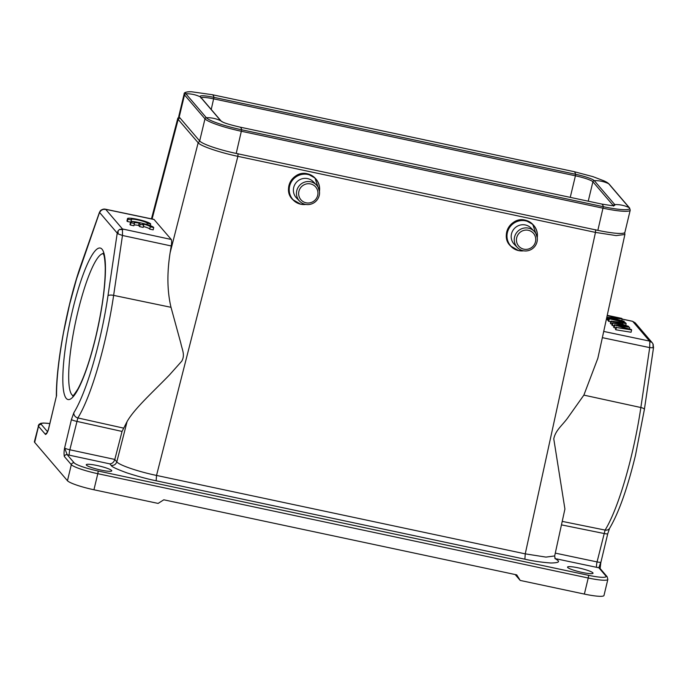 <?xml version="1.0" encoding="UTF-8"?>
<svg xmlns="http://www.w3.org/2000/svg" width="688" height="688" viewBox="0 0 688 688"><rect width="100%" height="100%" fill="white"/><g stroke="black" fill="none" stroke-linecap="round" stroke-linejoin="round"><path stroke-width="1.03" d="M134.409 223.454L133.859 225.75L130.393 225.019A11.92 1.643 -166.5 0 1 129.998 224.426L130.548 222.129A11.92 1.643 -166.5 0 1 142.072 223.213A11.92 1.643 -166.5 0 1 153.725 227.565L150.259 226.825A8.342 1.144 13.5 0 0 142.7 223.867L143.749 225.088L140.18 224.331L139.139 223.11A8.342 1.144 13.5 0 0 134.031 222.964A8.342 1.144 13.5 0 0 134.409 223.454L130.944 222.723A11.92 1.643 -166.5 0 1 130.548 222.129L127.375 221.484A11.92 1.643 -166.5 0 1 126.979 220.891L127.529 218.595A11.92 1.643 -166.5 0 1 139.045 219.678A11.92 1.643 -166.5 0 1 150.698 224.03L147.232 223.29A8.342 1.144 13.5 0 0 139.26 220.237A8.342 1.144 13.5 0 0 131.004 219.429A8.342 1.144 13.5 0 0 131.391 219.919L127.925 219.188A11.92 1.643 -166.5 0 1 127.529 218.595M137.996 222.37A8.342 1.144 13.5 0 0 131.021 221.467M104.911 209.1L153.974 219.395L171.252 239.467C171.785 240.284 171.776 242.451 171.235 245.96L170.117 252.771C166.909 273.11 167.21 291.291 171.011 307.312L180.806 343.14C182.406 350.648 185.184 354.939 181.752 361.174L169.489 374.917C152.848 392.117 134.375 408.655 127.082 421.572L122.051 431.436L114.793 459.515L116.805 461.872C119.23 465.148 138.211 471.633 156.529 475.434L525.245 553.857L545.962 557.099L554.648 555.947L555.242 558.897M153.725 227.565L153.175 229.861L149.709 229.121A8.342 1.144 13.5 0 0 143.405 226.49M143.749 225.088L143.19 227.384L139.63 226.627L138.589 225.406A8.342 1.144 13.5 0 0 134.04 225.002M554.691 555.835L564.917 509.025L553.771 438.858C555.577 429.733 563.119 424.857 568.675 416.541L583.871 395.118L597.855 358.259L624.91 234.376M582.237 572.442A13.115 1.806 -166.5 0 1 567.531 567.093A13.115 1.806 -166.5 0 1 578.316 567.858A13.115 1.806 -166.5 0 1 593.03 573.216A13.115 1.806 -166.5 0 1 582.237 572.442M100.973 470.085A13.115 1.806 -166.5 0 1 86.267 464.727A13.115 1.806 -166.5 0 1 97.051 465.501A13.115 1.806 -166.5 0 1 111.766 470.85A13.115 1.806 -166.5 0 1 100.973 470.085M554.777 558.02L557.77 560.402C559.886 562.036 557.572 562.896 550.83 562.99C541.619 562.32 532.968 561.055 524.875 559.198L156.15 480.774C148.341 479.244 138.658 476.629 127.082 472.931C116.797 469.173 111.482 466.662 111.138 465.406L109.831 463.875C112.213 463.686 113.864 462.233 114.793 459.515M99.459 212.308L81.339 263.908C67.493 302.66 56.063 363.101 56.364 396.374L48.487 429.071A4.764 0.654 13.5 0 0 48.538 429.209L47.033 432.976M64.328 456.488A2.382 2.322 -40.5 0 1 67.175 454.682L64.603 447.983A4.764 0.654 13.5 0 0 69.841 449.78A4.764 0.817 -77.9 0 0 69.385 455.189L67.175 454.682L74.158 462.843A2.382 2.322 139.5 0 0 71.32 464.658L64.328 456.488C63.872 454.157 63.967 451.319 64.603 447.983L71.432 419.542A4.764 0.654 13.5 0 0 76.66 421.34L122.051 431.436M600.865 562.251L600.117 568.512A2.382 2.322 139.5 0 0 598.852 567.763L596.737 567.351A4.764 0.946 101.9 0 1 597.064 561.915A4.764 0.654 13.5 0 0 600.925 562.182L600.839 562.646M600.865 562.044L598.852 567.763L605.844 575.933A2.382 2.322 -40.5 0 1 607.1 576.673L600.117 568.512M118.078 230.824L118.104 233.894L117.227 233.112L118.078 230.824L119.506 229.465L122.481 228.984L122.481 235.477L171.235 245.96M653.497 347.165L653.075 347.801L653.032 344.034L652.164 342.658L635.162 322.784M49.82 423.533L43.482 423.034L40.824 423.309L38.881 424.419L34.4 441.696A23.839 3.277 13.5 0 0 34.667 442.384L67.458 480.723A23.839 3.277 13.5 0 0 93.938 489.77L158.111 503.418L163.796 499.798L516.722 574.867L520.205 580.431L584.37 594.079A23.839 3.277 13.5 0 0 603.987 595.473L607.848 579.408A23.839 3.277 -166.5 0 1 588.231 578.006L97.799 473.697A2.382 0.439 -78 0 0 97.997 470.988L588.429 575.297A2.382 0.439 102 0 1 588.231 578.006L584.37 594.079M515.157 574.532L520.205 580.431M56.382 396.202L48.538 429.209C47.635 432.279 46.621 434.033 45.511 434.481A2.382 2.322 139.5 0 1 46.99 432.786M118.104 233.894L122.481 235.477L113.632 295.376A104.954 19.359 102 0 1 104.352 343.106A104.954 19.359 102 0 1 77.864 417.943L123.315 428.056M653.557 347.397L644.372 409.532A4.764 1.514 -171.6 0 0 640.855 407.52L649.704 347.612L653.075 347.801M105.359 209.178L103.011 209.436L105.668 209.333L104.602 209.075C102.581 208.885 100.027 210.76 100.345 210.838L103.011 209.427M71.432 419.542L73.84 412.748A100.19 18.481 -78 0 0 99.115 341.308A100.19 18.481 -78 0 0 107.982 295.754L117.227 233.112L99.545 212.437L101.282 210.253M602.353 337.653L649.704 347.612L649.816 341.54L651.897 342.383M649.816 341.54L651.906 342.375M603.711 331.435L649.575 341.085L632.771 321.434L635.187 322.835L632.556 321.296L622.133 319.06M622.115 319.146L632.556 321.305M56.545 395.867C56.425 380.034 58.764 358.887 63.554 332.433L69.6 304.414L76.54 278.958L99.545 212.437M170.117 252.771L198.153 142.777C200.586 146.028 219.567 152.504 237.867 156.339L595.473 232.398L525.245 553.857L524.875 559.198M624.721 232.613L624.893 234.479L616.199 235.597L595.473 232.398L595.653 229.723M184.152 93.955L178.837 116.083A32.895 4.524 13.5 0 0 179.207 117.037L199.666 140.963A32.895 4.524 13.5 0 0 236.208 153.441L597.846 230.351A32.895 4.524 13.5 0 0 624.91 232.286L630.225 210.15A32.895 4.524 -166.5 0 1 603.161 208.223L241.522 131.305A32.895 4.524 -166.5 0 1 204.981 118.835L184.513 94.91A32.895 4.524 -166.5 0 1 184.152 93.955C183.842 92.484 186.31 91.753 191.548 91.771A31.811 4.369 -166.5 0 0 185.88 93.792A1.428 1.393 139.5 0 0 184.513 94.91L179.207 117.037M199.787 141.092L198.153 142.777L178.175 119.42L177.805 118.37L178.94 116.659M149.709 229.121L150.259 226.825M130.393 225.019L130.944 222.723M138.589 225.406L139.139 223.11M139.63 226.627L140.18 224.331M150.311 225.647L150.698 224.03M127.375 221.484L127.925 219.188M130.926 221.846L131.391 219.919M146.94 224.512L147.232 223.29M615.992 326.998L615.442 329.294L615.855 329.784L631.077 332.244L631.627 329.948L631.214 329.457L616.362 325.587L629.331 327.247L612.44 322.844L627.284 327.006L614.169 324.874L629.185 329.234L616.405 327.488L631.627 329.948M614.169 324.874L613.619 327.17L615.708 328.167M612.44 322.844L611.89 325.14L613.894 326.035M616.405 327.488L615.855 329.784M614.668 325.45L614.117 327.746M612.845 323.326L612.294 325.622M629.718 327.712L629.417 328.984M607.16 315.672L618.701 318.123L607.728 317.34L607.177 319.636L608.467 320.316M606.653 317.976L607.53 318.157M607.728 317.34L624.188 321.244L611.193 318.105L622.176 318.888L621.754 318.398L607.237 315.31M608.149 317.83L607.599 320.126M622.176 318.888L621.823 320.367M624.188 321.244L624.033 321.898M608.863 318.664L625.315 322.56L608.863 318.664L608.312 320.961L610.738 321.872M609.276 319.146L608.717 321.442M610.927 321.09L628.6 326.396L622.967 324.461L621.677 322.956L626.175 323.566L625.71 323.025L610.927 321.09L610.376 323.377L612.096 324.254M620.077 322.732L621.118 323.953L612.845 321.709L620.077 322.732L619.862 323.609M611.374 321.597L610.824 323.893M626.175 323.566L625.77 325.235M628.6 326.396L628.445 327.024M534.172 231.288L531.102 228.124A11.679 11.395 135.8 0 0 512.723 230.755A11.679 11.395 135.8 0 0 514.349 244.403L517.419 247.568A11.679 11.395 -44.2 0 1 528.47 228.141A11.679 11.395 -44.2 0 1 535.797 244.937A11.679 11.395 -44.2 0 1 517.419 247.568M523.86 249.168A9.778 9.537 -44.2 0 1 516.697 237.73A9.778 9.537 -44.2 0 1 528.324 230.282A9.778 9.537 -44.2 0 1 535.488 241.729A9.778 9.537 -44.2 0 1 523.86 249.168M316.385 184.917L313.307 181.752A11.679 11.395 135.8 0 0 294.928 184.384A11.679 11.395 135.8 0 0 296.554 198.041L299.633 201.197A11.679 11.395 -44.2 0 1 310.675 181.778A11.679 11.395 -44.2 0 1 318.011 198.565A11.679 11.395 -44.2 0 1 299.633 201.197M306.065 202.805A9.778 9.537 -44.2 0 1 298.902 191.359A9.778 9.537 -44.2 0 1 310.529 183.92A9.778 9.537 -44.2 0 1 317.693 195.358A9.778 9.537 -44.2 0 1 306.065 202.805M171.252 239.467L122.481 228.975L105.668 209.333M105.187 209.229L154.207 219.541M562.216 521.384L605.096 530.078A104.954 19.359 -78 0 0 631.575 455.241A104.954 19.359 -78 0 0 640.855 407.52L583.871 395.118M644.372 409.532L635.437 455.508C627.379 488.532 618.753 512.809 609.568 528.341L609.568 528.341A4.764 4.171 -148.2 0 1 605.096 530.078L597.064 561.915L555.285 553.118M73.84 412.748A4.764 4.171 31.8 0 0 77.864 417.943L69.841 449.78L114.819 459.438M72.558 310.262A77.434 14.285 102 0 1 102.039 249.211A77.434 14.285 102 0 1 95.718 337.335A77.434 14.285 102 0 1 66.229 398.378A77.434 14.285 102 0 1 72.558 310.262M73.014 395.652A72.67 13.407 102 0 1 77.813 312.06A72.67 13.407 102 0 1 103.217 253.631M570.249 197.361L575.426 175.801A15.738 2.167 -166.5 0 1 592.901 181.77L613.309 205.626M201.128 97.67A15.738 2.167 -166.5 0 1 213.787 98.883L575.426 175.801L575.581 174.27A16.822 2.313 -166.5 0 1 594.269 180.652A1.428 1.393 -40.5 0 0 592.901 181.77L588.24 201.188M200.844 97.963L200.724 97.197A1.428 1.393 139.5 0 0 200.285 96.862A16.822 2.313 -166.5 0 1 213.951 97.361L211.242 109.487M609.112 184.057L629.58 207.982A1.428 1.393 139.5 0 0 629.142 207.638L608.674 183.722A1.428 1.393 -40.5 0 1 609.112 184.057L604.167 180.927A31.811 4.369 -166.5 0 1 608.674 183.722A31.467 30.625 -40.5 0 0 594.269 180.652L614.737 204.577A1.428 1.393 139.5 0 0 613.378 205.626M604.167 180.927L592.944 176.644L573.938 171.622L212.308 94.703A31.467 5.805 -78 0 1 213.951 97.361L575.581 174.27A31.467 5.805 -78 0 0 573.947 171.622M200.724 97.197L221.192 121.122A1.428 1.393 139.5 0 0 220.753 120.778L200.285 96.862A31.467 30.625 139.5 0 0 185.88 93.792L206.348 117.717A1.428 1.393 139.5 0 0 204.981 118.835L199.666 140.963M221.192 121.122L223.136 122.258A16.822 2.313 -166.5 0 1 220.753 120.778A31.467 30.625 139.5 0 0 206.348 117.717A31.811 4.369 -166.5 0 0 241.677 129.783L236.208 153.441M597.846 230.351L603.316 206.692L241.677 129.783A31.467 5.805 102 0 0 240.043 127.125L601.673 204.044A31.467 5.805 102 0 1 603.316 206.692A31.811 4.369 -166.5 0 0 629.142 207.638A31.467 30.625 139.5 0 0 614.737 204.577A16.822 2.313 -166.5 0 1 611.735 205.643L613.988 205.514L613.541 206.151M109.831 463.875L69.385 455.189M596.737 567.351L556.463 558.871M93.938 489.77L97.799 473.697A23.839 3.277 -166.5 0 1 71.32 464.658L67.458 480.723M74.158 462.843A21.457 2.95 13.5 0 0 97.997 470.988M588.429 575.297A21.457 2.95 13.5 0 0 605.844 575.933M127.082 421.572L116.805 461.872C115.799 464.486 113.907 465.664 111.138 465.406M238.057 153.665L237.867 156.339L156.529 475.434L156.15 480.774M554.863 558.243L557.77 560.402M609.568 528.341L607.745 533.742A4.764 0.654 -166.5 0 1 603.892 533.475L561.46 524.867M653.548 347.423L653.032 344.034M107.982 295.754A4.764 1.514 8.4 0 1 113.632 295.376L171.011 307.312M122.748 229.689L119.506 229.465M38.261 425.623A23.839 3.277 13.5 0 0 38.519 426.311L34.667 442.384M49.811 423.567A21.457 2.95 13.5 0 0 41.366 424.505A2.382 2.322 139.5 0 0 38.519 426.311L45.511 434.481M81.339 263.908A4.764 2.683 19.4 0 0 81.253 264.51M152.091 218.999L178.175 119.42L179.809 117.743M41.366 424.505L47.506 431.686M525.168 220.16A15.497 15.119 135.8 0 0 510.513 245.934C499.806 236.13 511.064 216.29 525.142 220.143L532.736 224.331A15.497 15.119 135.8 0 0 525.168 220.16M537.199 237.326A15.36 14.981 135.8 0 0 525.666 220.848A15.36 14.981 135.8 0 0 525.563 220.822A15.36 14.981 135.8 0 0 507.383 232.596A15.36 14.981 135.8 0 0 518.649 250.518A15.36 14.981 135.8 0 0 518.752 250.535A15.36 14.981 135.8 0 0 523.379 250.759M523.654 250.81A15.497 15.119 -44.2 0 1 508.845 228.321A15.497 15.119 -44.2 0 1 537.242 237.601L532.736 224.331M307.373 173.797A15.497 15.119 135.8 0 0 292.718 199.563C282.011 189.768 293.269 169.919 307.347 173.78L314.941 177.968A15.497 15.119 135.8 0 0 307.373 173.797M319.404 190.963A15.36 14.981 135.8 0 0 307.88 174.477A15.36 14.981 135.8 0 0 307.777 174.46A15.36 14.981 135.8 0 0 289.596 186.224A15.36 14.981 135.8 0 0 300.854 204.147A15.36 14.981 135.8 0 0 300.957 204.173A15.36 14.981 135.8 0 0 305.584 204.396M305.859 204.439A15.497 15.119 -44.2 0 1 291.05 181.959A15.497 15.119 -44.2 0 1 319.447 191.238M102.994 253.287C103.303 254.689 104.619 253.132 105.255 267.417C105.341 286.122 102.142 309.376 95.658 337.197C89.956 360.443 84.013 377.729 77.856 389.055C74.39 394.387 72.661 396.666 72.67 395.875M48.487 429.071L48.323 429.604M607.848 579.408L607.1 576.673M212.308 94.703L191.548 91.771M240.043 127.125C231.521 125.147 225.888 123.522 223.136 122.258M601.673 204.044L611.735 205.643M653.265 344.55L652.301 342.83M607.745 533.742L600.925 562.182M99.45 212.343L100.345 210.838M630.225 210.15L629.58 207.982M177.814 118.267L151.455 218.861M510.513 245.934L518.58 250.604L523.68 250.81M292.718 199.563L300.785 204.233L305.885 204.448M319.447 191.264L314.941 177.968"/></g></svg>

